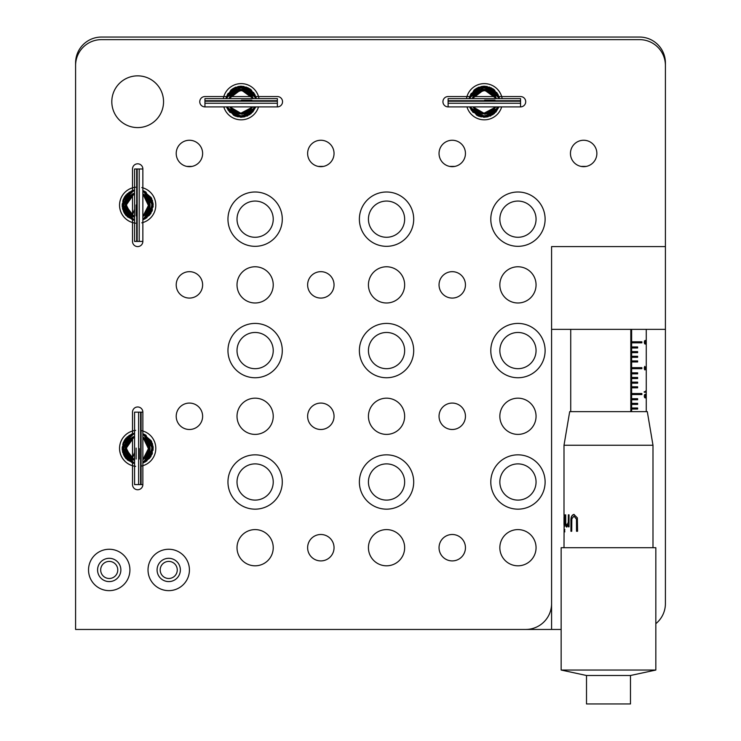 <?xml version="1.0" encoding="UTF-8"?>
<svg xmlns="http://www.w3.org/2000/svg" width="741" height="741" viewBox="0 0 741 741"><rect width="100%" height="100%" fill="white"/><g stroke="black" fill="none" stroke-linecap="round" stroke-linejoin="round"><path stroke-width="1.11" d="M227.959 481.993A27.167 27.167 0 0 1 255.126 454.835A27.167 27.167 0 0 1 282.284 481.993A27.167 27.167 0 0 1 255.126 509.16A27.167 27.167 0 0 1 227.959 481.993M359.376 481.993A27.167 27.167 0 0 1 386.543 454.835A27.167 27.167 0 0 1 413.7 481.993A27.167 27.167 0 0 1 386.543 509.16A27.167 27.167 0 0 1 359.376 481.993M490.792 481.993A27.167 27.167 0 0 1 517.95 454.835A27.167 27.167 0 0 1 545.117 481.993A27.167 27.167 0 0 1 517.95 509.16A27.167 27.167 0 0 1 490.792 481.993M490.792 350.576A27.167 27.167 0 0 1 517.95 323.419A27.167 27.167 0 0 1 545.117 350.576A27.167 27.167 0 0 1 517.95 377.743A27.167 27.167 0 0 1 490.792 350.576M359.376 350.576A27.167 27.167 0 0 1 386.543 323.419A27.167 27.167 0 0 1 413.7 350.576A27.167 27.167 0 0 1 386.543 377.743A27.167 27.167 0 0 1 359.376 350.576M227.959 350.576A27.167 27.167 0 0 1 255.126 323.419A27.167 27.167 0 0 1 282.284 350.576A27.167 27.167 0 0 1 255.126 377.743A27.167 27.167 0 0 1 227.959 350.576M227.959 219.169A27.167 27.167 0 0 1 255.126 192.002A27.167 27.167 0 0 1 282.284 219.169A27.167 27.167 0 0 1 255.126 246.327A27.167 27.167 0 0 1 227.959 219.169M359.376 219.169A27.167 27.167 0 0 1 386.543 192.002A27.167 27.167 0 0 1 413.7 219.169A27.167 27.167 0 0 1 386.543 246.327A27.167 27.167 0 0 1 359.376 219.169M490.792 219.169A27.167 27.167 0 0 1 517.95 192.002A27.167 27.167 0 0 1 545.117 219.169A27.167 27.167 0 0 1 517.95 246.327A27.167 27.167 0 0 1 490.792 219.169M368.434 416.285A18.108 18.108 0 0 1 386.543 398.176A18.108 18.108 0 0 1 404.651 416.285A18.108 18.108 0 0 1 386.543 434.393A18.108 18.108 0 0 1 368.434 416.285M237.018 547.701A18.108 18.108 0 0 1 255.126 529.593A18.108 18.108 0 0 1 273.234 547.701A18.108 18.108 0 0 1 255.126 565.809A18.108 18.108 0 0 1 237.018 547.701M368.434 547.701A18.108 18.108 0 0 1 386.543 529.593A18.108 18.108 0 0 1 404.651 547.701A18.108 18.108 0 0 1 386.543 565.809A18.108 18.108 0 0 1 368.434 547.701M499.842 547.701A18.108 18.108 0 0 1 517.95 529.593A18.108 18.108 0 0 1 536.058 547.701A18.108 18.108 0 0 1 517.95 565.809A18.108 18.108 0 0 1 499.842 547.701M237.018 416.285A18.108 18.108 0 0 1 255.126 398.176A18.108 18.108 0 0 1 273.234 416.285A18.108 18.108 0 0 1 255.126 434.393A18.108 18.108 0 0 1 237.018 416.285M499.842 416.285A18.108 18.108 0 0 1 517.95 398.176A18.108 18.108 0 0 1 536.058 416.285A18.108 18.108 0 0 1 517.95 434.393A18.108 18.108 0 0 1 499.842 416.285M237.018 284.877A18.108 18.108 0 0 1 255.126 266.769A18.108 18.108 0 0 1 273.234 284.877A18.108 18.108 0 0 1 255.126 302.986A18.108 18.108 0 0 1 237.018 284.877M368.434 284.877A18.108 18.108 0 0 1 386.543 266.769A18.108 18.108 0 0 1 404.651 284.877A18.108 18.108 0 0 1 386.543 302.986A18.108 18.108 0 0 1 368.434 284.877M499.842 284.877A18.108 18.108 0 0 1 517.95 266.769A18.108 18.108 0 0 1 536.058 284.877A18.108 18.108 0 0 1 517.95 302.986A18.108 18.108 0 0 1 499.842 284.877M202.626 153.461A13.208 13.208 0 0 0 189.418 140.253A13.208 13.208 0 0 0 176.21 153.461A13.208 13.208 0 0 0 189.418 166.669A13.208 13.208 0 0 0 202.626 153.461M334.043 153.461A13.208 13.208 0 0 0 320.834 140.253A13.208 13.208 0 0 0 307.626 153.461A13.208 13.208 0 0 0 320.834 166.669A13.208 13.208 0 0 0 334.043 153.461M465.45 153.461A13.208 13.208 0 0 0 452.242 140.253A13.208 13.208 0 0 0 439.043 153.461A13.208 13.208 0 0 0 452.242 166.669A13.208 13.208 0 0 0 465.45 153.461M596.866 153.461A13.208 13.208 0 0 0 583.658 140.253A13.208 13.208 0 0 0 570.45 153.461A13.208 13.208 0 0 0 583.658 166.669A13.208 13.208 0 0 0 596.866 153.461M202.626 284.877A13.208 13.208 0 0 0 189.418 271.669A13.208 13.208 0 0 0 176.21 284.877A13.208 13.208 0 0 0 189.418 298.077A13.208 13.208 0 0 0 202.626 284.877A13.208 13.208 0 0 1 189.418 298.077A13.208 13.208 0 0 1 176.21 284.877A13.208 13.208 0 0 1 189.418 271.669A13.208 13.208 0 0 1 202.626 284.877M334.043 284.877A13.208 13.208 0 0 0 320.834 271.669A13.208 13.208 0 0 0 307.626 284.877A13.208 13.208 0 0 0 320.834 298.077A13.208 13.208 0 0 0 334.043 284.877A13.208 13.208 0 0 1 320.834 298.077A13.208 13.208 0 0 1 307.626 284.877A13.208 13.208 0 0 1 320.834 271.669A13.208 13.208 0 0 1 334.043 284.877M465.45 284.877A13.208 13.208 0 0 0 452.242 271.669A13.208 13.208 0 0 0 439.043 284.877A13.208 13.208 0 0 0 452.242 298.077A13.208 13.208 0 0 0 465.45 284.877A13.208 13.208 0 0 1 452.242 298.077A13.208 13.208 0 0 1 439.043 284.877A13.208 13.208 0 0 1 452.242 271.669A13.208 13.208 0 0 1 465.45 284.877M202.626 416.285A13.208 13.208 0 0 0 189.418 403.076A13.208 13.208 0 0 0 176.21 416.285A13.208 13.208 0 0 0 189.418 429.493A13.208 13.208 0 0 0 202.626 416.285A13.208 13.208 0 0 1 189.418 429.493A13.208 13.208 0 0 1 176.21 416.285A13.208 13.208 0 0 1 189.418 403.076A13.208 13.208 0 0 1 202.626 416.285M334.043 416.285A13.208 13.208 0 0 0 320.834 403.076A13.208 13.208 0 0 0 307.626 416.285A13.208 13.208 0 0 0 320.834 429.493A13.208 13.208 0 0 0 334.043 416.285A13.208 13.208 0 0 1 320.834 429.493A13.208 13.208 0 0 1 307.626 416.285A13.208 13.208 0 0 1 320.834 403.076A13.208 13.208 0 0 1 334.043 416.285M465.45 416.285A13.208 13.208 0 0 0 452.242 403.076A13.208 13.208 0 0 0 439.043 416.285A13.208 13.208 0 0 0 452.242 429.493A13.208 13.208 0 0 0 465.45 416.285A13.208 13.208 0 0 1 452.242 429.493A13.208 13.208 0 0 1 439.043 416.285A13.208 13.208 0 0 1 452.242 403.076A13.208 13.208 0 0 1 465.45 416.285M334.043 547.701A13.208 13.208 0 0 0 320.834 534.493A13.208 13.208 0 0 0 307.626 547.701A13.208 13.208 0 0 0 320.834 560.909A13.208 13.208 0 0 0 334.043 547.701A13.208 13.208 0 0 1 320.834 560.909A13.208 13.208 0 0 1 307.626 547.701A13.208 13.208 0 0 1 320.834 534.493A13.208 13.208 0 0 1 334.043 547.701M465.45 547.701A13.208 13.208 0 0 0 452.242 534.493A13.208 13.208 0 0 0 439.043 547.701A13.208 13.208 0 0 0 452.242 560.909A13.208 13.208 0 0 0 465.45 547.701A13.208 13.208 0 0 1 452.242 560.909A13.208 13.208 0 0 1 439.043 547.701A13.208 13.208 0 0 1 452.242 534.493A13.208 13.208 0 0 1 465.45 547.701M199.764 101.721A5.178 5.178 0 0 0 204.942 106.899L277.375 106.899A5.178 5.178 0 0 0 282.543 101.721A5.178 5.178 0 0 0 277.375 96.552L258.507 96.552A18.108 18.108 0 0 1 258.998 98.618A18.108 18.108 0 0 0 223.319 98.618A18.108 18.108 0 0 1 223.801 96.552L204.942 96.552A5.178 5.178 0 0 0 199.764 101.721M469.692 96.552L466.969 96.552A18.108 18.108 0 0 0 466.487 98.618A18.108 18.108 0 0 1 466.969 96.552L448.11 96.552A5.178 5.178 0 0 0 442.933 101.721A5.178 5.178 0 0 0 448.11 106.899L520.543 106.899A5.178 5.178 0 0 0 525.712 101.721A5.178 5.178 0 0 0 520.543 96.552L501.676 96.552A18.108 18.108 0 0 1 502.166 98.618A18.108 18.108 0 0 0 501.676 96.552L498.962 96.552M180.359 569.949A11.643 11.643 0 0 0 168.726 558.306A11.643 11.643 0 0 0 157.083 569.949A11.643 11.643 0 0 0 168.726 581.592A11.643 11.643 0 0 0 180.359 569.949M189.418 569.949A20.692 20.692 0 0 0 168.726 549.257A20.692 20.692 0 0 0 148.024 569.949A20.692 20.692 0 0 0 168.726 590.642A20.692 20.692 0 0 0 189.418 569.949M120.866 569.949A11.643 11.643 0 0 0 109.223 558.306A11.643 11.643 0 0 0 97.58 569.949A11.643 11.643 0 0 0 109.223 581.592A11.643 11.643 0 0 0 120.866 569.949M129.916 569.949A20.692 20.692 0 0 0 109.223 549.257A20.692 20.692 0 0 0 88.531 569.949A20.692 20.692 0 0 0 109.223 590.642A20.692 20.692 0 0 0 129.916 569.949M135.612 223.189A18.108 18.108 0 0 1 135.612 187.204M141.818 187.566A18.108 18.108 0 0 1 141.818 222.828M135.612 466.358A18.108 18.108 0 0 1 135.612 430.373M141.818 430.734A18.108 18.108 0 0 1 141.818 465.996M466.969 96.552A18.108 18.108 0 0 1 501.676 96.552M111.808 101.721A25.87 25.87 0 0 1 137.678 75.851A25.87 25.87 0 0 1 163.548 101.721A25.87 25.87 0 0 1 137.678 127.591A25.87 25.87 0 0 1 111.808 101.721M132.509 465.719L132.509 484.586A5.178 5.178 0 0 0 137.678 489.755A5.178 5.178 0 0 0 142.856 484.586L142.856 412.153A5.178 5.178 0 0 0 137.678 406.976A5.178 5.178 0 0 0 132.509 412.153L132.509 431.012A18.108 18.108 0 0 0 132.509 465.719L132.509 463.005M258.507 106.899A18.108 18.108 0 0 1 223.801 106.899M132.509 222.55L132.509 241.418A5.178 5.178 0 0 0 137.678 246.586A5.178 5.178 0 0 0 142.856 241.418L142.856 168.985A5.178 5.178 0 0 0 137.678 163.807A5.178 5.178 0 0 0 132.509 168.985L132.509 187.844A18.108 18.108 0 0 0 132.509 222.55L132.509 219.836M501.676 106.899A18.108 18.108 0 0 1 466.969 106.899M75.591 629.452L75.591 65.504A25.87 25.87 0 0 1 101.461 39.634L639.539 39.634A25.87 25.87 0 0 1 665.409 65.504L665.409 246.586L551.582 246.586L551.582 603.582A25.87 25.87 0 0 1 525.712 629.452L75.591 629.452M255.126 368.685A18.108 18.108 0 0 1 237.018 350.576A18.108 18.108 0 0 1 255.126 332.468A18.108 18.108 0 0 1 273.234 350.576A18.108 18.108 0 0 1 255.126 368.685M255.126 500.101A18.108 18.108 0 0 1 237.018 481.993A18.108 18.108 0 0 1 255.126 463.885A18.108 18.108 0 0 1 273.234 481.993A18.108 18.108 0 0 1 255.126 500.101M386.543 500.101A18.108 18.108 0 0 1 368.434 481.993A18.108 18.108 0 0 1 386.543 463.885A18.108 18.108 0 0 1 404.651 481.993A18.108 18.108 0 0 1 386.543 500.101M517.95 500.101A18.108 18.108 0 0 1 499.842 481.993A18.108 18.108 0 0 1 517.95 463.885A18.108 18.108 0 0 1 536.058 481.993A18.108 18.108 0 0 1 517.95 500.101M517.95 368.685A18.108 18.108 0 0 1 499.842 350.576A18.108 18.108 0 0 1 517.95 332.468A18.108 18.108 0 0 1 536.058 350.576A18.108 18.108 0 0 1 517.95 368.685M386.543 368.685A18.108 18.108 0 0 1 368.434 350.576A18.108 18.108 0 0 1 386.543 332.468A18.108 18.108 0 0 1 404.651 350.576A18.108 18.108 0 0 1 386.543 368.685M255.126 237.277A18.108 18.108 0 0 1 237.018 219.169A18.108 18.108 0 0 1 255.126 201.061A18.108 18.108 0 0 1 273.234 219.169A18.108 18.108 0 0 1 255.126 237.277M386.543 237.277A18.108 18.108 0 0 1 368.434 219.169A18.108 18.108 0 0 1 386.543 201.061A18.108 18.108 0 0 1 404.651 219.169A18.108 18.108 0 0 1 386.543 237.277M517.95 237.277A18.108 18.108 0 0 1 499.842 219.169A18.108 18.108 0 0 1 517.95 201.061A18.108 18.108 0 0 1 536.058 219.169A18.108 18.108 0 0 1 517.95 237.277M189.418 166.669A13.208 13.208 0 0 1 186.751 166.392L192.086 166.392A13.208 13.208 0 0 1 189.418 166.669M320.834 166.669A13.208 13.208 0 0 1 318.158 166.392L323.502 166.392A13.208 13.208 0 0 1 320.834 166.669M452.242 166.669A13.208 13.208 0 0 1 449.574 166.392L454.918 166.392A13.208 13.208 0 0 1 452.242 166.669M580.99 166.392A13.208 13.208 0 0 0 586.326 166.392L580.99 166.392M75.591 510.447L75.591 62.92A25.87 25.87 0 0 1 101.461 37.05L639.539 37.05A25.87 25.87 0 0 1 665.409 62.92L665.409 329.365L551.582 329.365L551.582 629.452L225.635 629.452M142.856 431.012A18.108 18.108 0 0 1 142.856 465.719M142.856 187.844A18.108 18.108 0 0 1 142.856 222.55M655.831 623.672A25.87 25.87 0 0 0 665.409 603.582L665.409 329.365M551.582 629.452L561.15 629.452M665.409 246.586L551.582 246.586L551.582 329.365M168.726 578.489A8.54 8.54 0 0 1 160.186 569.949A8.54 8.54 0 0 1 168.726 561.409A8.54 8.54 0 0 1 177.256 569.949A8.54 8.54 0 0 1 168.726 578.489M109.223 578.489A8.54 8.54 0 0 1 100.683 569.949A8.54 8.54 0 0 1 109.223 561.409A8.54 8.54 0 0 1 117.763 569.949A8.54 8.54 0 0 1 109.223 578.489M630.813 329.365L630.813 411.635M631.638 411.635L631.638 409.041L637.63 409.041L637.63 408.013L631.638 408.013L631.638 404.391L637.63 404.391L637.63 403.354L631.638 403.354L631.638 399.732L637.63 399.732L637.63 398.695L631.638 398.695L631.638 394.555L641.882 394.555L641.882 393.527L631.638 393.527L631.638 387.83L637.63 387.83L637.63 386.802L631.638 386.802L631.638 383.18L637.63 383.18L637.63 382.143L631.638 382.143L631.638 378.521L637.63 378.521L637.63 377.484L631.638 377.484L631.638 373.862L637.63 373.862L637.63 372.825L631.638 372.825L631.638 368.685L641.882 368.685L641.882 367.656L631.638 367.656L631.638 361.96L637.63 361.96L637.63 360.932L631.638 360.932L631.638 357.31L637.63 357.31L637.63 356.273L631.638 356.273L631.638 352.651L637.63 352.651L637.63 351.614L631.638 351.614L631.638 347.992L637.63 347.992L637.63 346.955L631.638 346.955L631.638 342.824L641.882 342.824L641.882 341.786L631.638 341.786L631.638 329.365M645.198 397.973L644.188 396.083L645.198 394.249L645.92 396.083L645.198 397.973M645.198 344.13L644.188 342.24L645.198 340.406L645.92 342.24L645.198 344.13M645.198 366.906L645.893 367.471L645.893 369.713L645.411 367.555L644.892 369.926L644.188 368.018L644.763 366.35L644.902 369.435L645.198 366.906M645.772 391.72L645.772 390.877L645.893 392.211L644.244 392.211L644.244 391.72L645.772 391.72M631.638 409.041L631.332 329.365M631.332 411.635L631.332 409.041M640.613 342.824L640.613 341.786M634.824 347.992L634.824 346.955M634.824 352.651L634.824 351.614M634.824 357.31L634.824 356.273M634.824 361.96L634.824 360.932M640.613 368.685L640.613 367.656M634.824 373.862L634.824 372.825M634.824 378.521L634.824 377.484M634.824 383.18L634.824 382.143M634.824 387.83L634.824 386.802M640.613 394.555L640.613 393.527M634.824 399.732L634.824 398.695M634.824 404.391L634.824 403.354M634.824 409.041L634.824 408.013M644.485 343.639L645.198 343.639L645.92 342.24M645.809 342.259L645.198 340.897L644.401 342.259L645.198 343.639M645.254 367.471L645.893 367.471M644.42 369.435L644.902 369.435M645.809 396.102L645.198 394.74L644.401 396.102L644.744 397.269L645.198 397.482L645.809 396.102M644.485 397.482L645.198 397.482M628.683 675.496L586.502 675.496L586.502 703.95L630.48 703.95L630.48 675.496L628.683 675.496M561.15 670.04L561.15 547.701L655.831 547.701L655.831 670.04L561.15 670.04L586.502 675.496M576.526 531.26L576.479 519.228L573.951 516.088L571.83 518.867L571.737 531.26L570.931 531.26L570.931 521.331C570.69 517.348 571.682 515.041 573.904 514.411L577.35 517.876L577.563 531.26L576.526 531.26M568.375 526.832L568.375 524.665L566.615 527.046C565.605 526.527 565.17 524.498 565.318 520.96L565.689 514.828L565.744 523.211L566.698 525.573L568.273 522.386L568.375 514.828L569.032 514.828L569.032 526.832L568.375 526.832M564.346 530.621L564.54 531.89L564.799 529.361M564.429 526.832L564.661 514.828L564.429 526.832M564.021 525.11L564.021 516.533M564.142 514.615L564.003 547.701M564.003 445.258L569.69 411.635L647.301 411.635L652.988 445.258L564.003 445.258L564.003 515.514M576.711 531.26L576.665 519.228L573.951 516.088M571.144 531.26L571.144 521.331C570.903 517.348 571.895 515.041 574.108 514.411M568.606 526.832L568.375 524.665M566.856 527.046C565.855 526.527 565.429 524.498 565.568 520.96L565.689 514.828M566.698 525.573L568.514 522.386L568.606 514.828M564.799 531.89L564.605 530.621M497.23 106.899A4.14 4.14 0 0 1 494.21 106.973L493.997 106.899M484.595 100.174L495.025 100.174M484.049 103.277L495.025 103.277M254.061 106.899A4.14 4.14 0 0 1 251.042 106.973L250.829 106.899M241.427 100.174L251.857 100.174M240.881 103.277L251.857 103.277M134.575 220.253A4.14 4.14 0 0 1 132.426 215.085L134.575 209.184M139.234 205.47L139.234 215.9M136.131 204.924L136.131 215.9M134.575 463.421A4.14 4.14 0 0 1 132.426 458.253L134.575 452.353M139.234 448.638L139.234 459.068M136.131 448.092L136.131 459.068M448.11 100.72L448.11 98.618L520.543 98.618L520.543 100.72L448.11 100.72L448.11 101.211L520.543 101.211L520.543 100.72M448.11 106.899L448.11 103.258L520.543 103.258L520.543 101.211M520.543 106.899L520.543 103.258L448.11 103.258L448.11 101.211M204.942 100.72L204.942 98.618L277.375 98.618L277.375 100.72L204.942 100.72L204.942 101.211L277.375 101.211L277.375 100.72M204.942 106.899L204.942 103.258L277.375 103.258L277.375 101.211M277.375 106.899L277.375 103.258L204.942 103.258L204.942 101.211M138.613 484.586L134.575 484.586L134.575 412.153L138.613 412.153L138.613 484.586L140.595 484.586L140.595 412.153L138.613 412.153M142.856 484.586L141.086 484.586L141.086 412.153L140.595 412.153M142.856 412.153L141.086 412.153M141.086 484.586L140.595 484.586M136.677 241.418L134.575 241.418L134.575 168.985L136.677 168.985L136.677 241.418L137.168 241.418L137.168 168.985L136.677 168.985M142.856 241.418L139.215 241.418L139.215 168.985L137.168 168.985M142.856 168.985L139.215 168.985L139.215 241.418L137.168 241.418M644.457 340.897L645.198 340.897M644.457 394.74L645.198 394.74M132.426 215.085L134.575 215.863M132.426 458.253L134.575 459.031M570.727 329.365L570.727 411.635M646.263 329.365L646.263 411.635M564.003 517.366L564.003 524.304M652.988 445.258L652.988 547.701M630.48 675.496L655.831 670.04M496.35 98.618L484.642 89.309L472.295 98.618L474.064 94.728L486.485 89.494L496.35 98.618L489.292 90.346L478.371 90.819L472.304 98.618L481.798 89.568L490.903 91.189L496.35 98.618L487.374 89.689L477.973 91.05L472.304 98.618L479.631 90.226L490.792 91.124L496.35 98.618L495.294 95.904L482.826 89.392L472.304 98.618L483.975 89.309L496.35 98.618L485.531 89.365L473.11 96.376L472.304 98.618L474.861 93.681L487.152 89.633L496.35 98.618L488.708 90.106L477.269 91.504L472.304 98.618L480.159 90.022L490.172 90.773L496.35 98.618L483.54 89.328L472.304 98.618L477.834 91.134L487.059 89.605L496.35 98.618L493.413 93.264L481.261 89.689L472.304 98.618L484.327 89.309L496.35 98.618M473.036 106.899L484.281 114.142L495.609 106.899L493.478 110.103L482.354 113.984L473.036 106.899L480.196 113.429L489.921 112.808L495.46 107.223L485.485 114.086L473.036 106.899L482.493 114.003L495.46 107.223L485.92 114.04L474.907 109.816L473.036 106.899L484.373 114.142L495.46 107.223L491.218 112.048L480.9 113.66L473.036 106.899L484.299 114.142L495.609 106.899L492.969 110.641L482.002 113.919L473.036 106.899L479.825 113.299L489.199 113.141L495.46 107.223L485.059 114.114L473.036 106.899L482.511 114.003L495.46 107.223L487.309 113.781L476.972 111.734L473.036 106.899L484.345 114.142L495.609 106.899L484.327 114.142L473.036 106.899M498.952 106.899L484.336 117.245L469.692 106.899L471.498 110.465L486.355 117.106L498.952 106.899L490.875 115.791L478.806 116.235L469.692 106.899L483.354 117.217L492.895 114.66L498.962 106.899L490.199 116.087L477.945 115.874L469.692 106.899L480.14 116.67L494.201 113.688L498.952 106.899L484.281 117.245L469.692 106.899L484.327 117.245L498.952 106.899L484.373 117.245L469.692 106.899L472.953 112.289L487.541 116.911L498.962 106.899L490.514 115.957L478.056 115.92L469.692 106.899L476.898 115.355L487.967 116.809L498.952 106.899L495.849 112.113L481.242 116.939L469.692 106.899L484.308 117.245L498.962 106.899L484.336 117.245L469.692 106.899L470.202 108.158L485.077 117.226L498.962 106.899M469.118 98.618L474.101 90.05L483.141 86.243L492.709 88.661L498.897 96.376L499.536 98.618L494.201 89.744L479.103 87.105L469.118 98.618L476.583 88.272L489.356 87.04L499.527 98.618L493.858 89.476L483.558 86.215L474.203 89.948L469.118 98.618L477.806 87.633L491.366 87.892L499.527 98.618L487.133 86.456L471.193 93.449L469.118 98.618L469.553 96.96L475.546 88.92L485.17 86.225L494.423 89.939L499.527 98.618L499.175 97.228L493.274 89.04L483.604 86.215L474.268 89.893L469.118 98.618L480.983 86.567L496.84 92.551L499.527 98.618L493.061 88.901L478.445 87.355L469.118 98.618L482.058 86.364L493.256 89.031L499.527 98.618L490.811 87.623L476.713 88.198L469.118 98.618L470.665 94.348L486.605 86.373L499.527 98.618L494.108 89.67L484.336 86.197L474.555 89.661L469.118 98.618L481.872 86.391L497.832 94.079L499.527 98.618L494.052 89.624L484.243 86.197L474.536 89.68L469.118 98.618M229.136 98.618L241.158 89.309L253.181 98.618L250.245 93.264L238.093 89.689L229.136 98.618L234.665 91.134L243.891 89.605L253.181 98.618L240.38 89.328L229.136 98.618L236.99 90.022L247.003 90.773L253.181 98.618L245.54 90.106L234.11 91.504L229.136 98.618L231.692 93.681L243.993 89.633L253.181 98.618L242.363 89.365L229.942 96.376L229.136 98.618L240.806 89.309L253.181 98.618L252.125 95.904L239.658 89.392L229.136 98.618L236.462 90.226L247.624 91.124L253.181 98.618L244.215 89.689L234.804 91.05L229.136 98.618L238.63 89.568L247.735 91.189L253.181 98.618L246.123 90.346L235.212 90.819L229.136 98.618L230.896 94.728L243.317 89.494L253.181 98.618L241.473 89.309L229.126 98.618M229.867 106.899L241.112 114.142L252.44 106.899L250.31 110.103L239.186 113.984L229.867 106.899L237.027 113.429L246.753 112.808L252.292 107.223L242.316 114.086L229.867 106.899L239.324 114.003L252.292 107.223L242.752 114.04L231.738 109.816L229.867 106.899L241.205 114.142L252.292 107.223L248.05 112.048L237.731 113.66L229.867 106.899L241.131 114.142L252.44 106.899L249.8 110.641L238.834 113.919L229.867 106.899L236.657 113.299L246.031 113.141L252.292 107.223L241.89 114.114L229.867 106.899L239.343 114.003L252.292 107.223L244.141 113.781L233.804 111.734L229.867 106.899L241.186 114.142L252.44 106.899L241.158 114.142L229.867 106.899M255.793 106.899L241.168 117.245L226.524 106.899L228.33 110.465L243.187 117.106L255.793 106.899L247.707 115.791L235.647 116.235L226.524 106.899L240.186 117.217L249.726 114.66L255.793 106.899L247.031 116.087L234.777 115.874L226.524 106.899L236.972 116.67L251.042 113.688L255.793 106.899L241.112 117.245L226.524 106.899L241.158 117.245L255.793 106.899L241.205 117.245L226.524 106.899L229.784 112.289L244.373 116.911L255.793 106.899L247.355 115.957L234.888 115.92L226.524 106.899L233.73 115.355L244.799 116.809L255.793 106.899L252.69 112.113L238.074 116.939L226.524 106.899L241.14 117.245L255.793 106.899L241.168 117.245L226.524 106.899L227.033 108.158L241.909 117.226L255.793 106.899M225.949 98.618L230.933 90.05L239.973 86.243L249.541 88.661L255.728 96.376L256.367 98.618L251.032 89.744L235.944 87.105L225.949 98.618L233.415 88.272L246.188 87.04L256.367 98.618L250.69 89.476L240.39 86.215L231.035 89.948L225.949 98.618L234.638 87.633L248.198 87.892L256.367 98.618L243.965 86.456L228.024 93.449L225.949 98.618L226.385 96.96L232.378 88.92L242.001 86.225L251.255 89.939L256.367 98.618L256.015 97.228L250.106 89.04L240.436 86.215L231.099 89.893L225.949 98.618L237.815 86.567L253.672 92.551L256.358 98.618L243.437 86.373L227.496 94.348L225.949 98.618L235.277 87.355L249.902 88.901L256.367 98.618L250.097 89.031L238.889 86.364L225.949 98.618L233.545 88.198L247.642 87.623L256.367 98.618L250.94 89.67L241.168 86.197L231.396 89.661L225.949 98.618L238.704 86.391L254.663 94.079L256.367 98.618L250.884 89.624L241.075 86.197L231.368 89.68L225.949 98.618M142.856 216.483L150.099 205.22L142.856 193.91L144.671 194.939L150.053 206.276L142.856 216.483L149.45 209.138L148.58 199.246L142.856 193.91L149.839 202.673L142.856 216.483L149.719 208.249L142.856 193.91L149.552 201.543L148.274 211.667L142.856 216.483L150.09 204.794L142.856 193.91L150.099 205.183L142.856 216.483L150.099 205.322L142.856 193.91L145.718 195.735L149.969 206.952L142.856 216.483L149.645 208.527L147.904 198.143L142.856 193.91L149.376 201.033L149.117 210.046L142.856 216.483L150.071 204.414L142.856 193.91L149.793 207.934L142.856 216.483L146.144 214.288L149.932 203.201L142.856 193.91L150.099 205.192L142.856 216.483M134.575 193.179L125.275 204.562L133.399 216.854L134.575 217.224L129.295 214.353L125.646 202.154L134.575 193.179L126.387 200.042L126.6 210.796L132.185 216.335L125.322 206.359L134.575 193.179L125.396 203.367L132.185 216.335L125.368 206.795L129.582 195.781L134.575 193.179L132.167 194.068L125.266 205.248L132.185 216.335L127.35 212.093L126.09 200.728L134.575 193.179L125.266 204.988L134.575 217.224L128.767 213.843L125.729 201.811L134.575 193.179L126.554 199.681L126.257 210.074L132.185 216.335L125.285 205.933L134.575 193.179L125.396 203.386L132.185 216.335L125.627 208.184L127.674 197.847L134.575 193.179L125.266 205.201L134.575 217.224L125.266 205.201L134.575 193.179M134.575 220.401L125.887 215.288L122.182 205.998L124.933 196.346L133.019 190.391L134.575 189.983L128.934 192.373L122.469 208.286L134.575 220.401L124.099 212.713L123.173 199.681L134.575 189.992L125.979 195.003L122.191 204.229L125.368 214.649L134.575 220.401L123.312 211.074L124.006 197.847L134.575 189.992L123.052 199.996L125.711 215.085L134.575 220.401L132.519 219.836L124.701 213.704L122.2 204.099L125.979 195.003L134.575 189.992L125.627 195.42L122.163 205.201L125.627 214.973L134.575 220.401L125.961 215.372L122.191 206.248L124.738 196.624L132.62 190.52L134.575 189.992L127.109 193.827L122.756 209.453L134.575 220.41L123.914 212.371L123.478 198.931L134.575 189.992L124.599 196.837L122.589 208.842L134.575 220.401L127.285 216.724L122.719 201.08L134.575 189.992L125.627 195.42L122.163 205.201L125.646 215.001L134.575 220.401L125.97 215.39L122.2 206.267L124.701 196.689L132.5 190.567L134.575 189.992L131.24 191.076L122.265 207.008L134.575 220.401M142.856 190.567L153.202 205.072L142.856 219.836L149.654 215.075L152.627 201.006L142.856 190.567L151.636 198.412L152.359 210.231L142.856 219.836L150.562 213.853L153.183 204.433L142.856 190.567L151.766 198.681L151.97 211.259L142.856 219.836L153.1 206.961L145.949 192.067L142.856 190.567L153.202 205.201L142.856 219.827L153.202 205.183L142.856 190.567L153.035 202.904L146.857 217.715L142.856 219.827L150.506 213.936L152.414 200.329L142.856 190.567L153.035 202.932L150.969 213.223L142.856 219.836L152.201 210.685L151.21 197.588L142.856 190.567L145.06 191.539L153.155 206.433L142.856 219.827L153.202 205.201L142.856 190.567L153.137 203.803L145.329 218.706L142.856 219.836L153.202 205.118L142.856 190.567M142.856 459.652L150.099 448.379L142.856 437.079L144.671 438.107L150.053 449.444L142.856 459.652L149.45 452.306L148.58 442.414L142.856 437.079L149.839 445.841L142.856 459.652L149.719 451.417L142.856 437.079L149.552 444.711L148.274 454.835L142.856 459.652L150.09 447.962L142.856 437.079L150.099 448.351L142.856 459.652L150.099 448.49L142.856 437.079L145.718 438.904L149.969 450.12L142.856 459.652L149.645 451.695L147.904 441.312L142.856 437.079L149.376 444.202L149.117 453.214L142.856 459.652L150.071 447.583L142.856 437.079L149.793 451.102L142.856 459.652L146.144 457.456L149.932 446.369L142.856 437.079L150.099 448.361L142.856 459.652M134.575 436.347L125.275 447.731L133.399 460.022L134.575 460.393L129.295 457.521L125.646 445.322L134.575 436.347L126.387 443.211L126.6 453.964L132.185 459.503L125.322 449.528L134.575 436.347L125.396 446.536L132.185 459.503L125.368 449.963L129.582 438.95L134.575 436.347L132.167 437.236L125.266 448.416L132.185 459.503L127.35 455.261L126.09 443.896L134.575 436.338L125.266 448.157L134.575 460.393L128.767 457.012L125.729 444.98L134.575 436.338L126.554 442.849L126.257 453.242L132.185 459.503L125.285 449.102L134.575 436.347L125.396 446.554L132.185 459.503L125.627 451.343L127.674 441.015L134.575 436.338L125.266 448.37L134.575 460.383L125.266 448.37L134.575 436.347M134.575 463.57L125.887 458.457L122.182 449.166L124.933 439.515L133.019 433.559L134.575 433.152L128.934 435.541L122.469 451.454L134.575 463.57L124.099 455.882L123.173 442.849L134.575 433.161L125.979 438.172L122.191 447.388L125.368 457.818L134.575 463.57L123.312 454.242L124.006 441.015L134.575 433.161L123.052 443.164L125.711 458.244L134.575 463.57L132.519 463.005L124.701 456.873L122.2 447.268L125.979 438.172L134.575 433.161L125.627 438.589L122.163 448.37L125.627 458.142L134.575 463.57L125.961 458.54L122.191 449.407L124.738 439.793L132.62 433.689L134.575 433.161L127.109 436.995L122.756 452.621L134.575 463.57L123.914 455.539L123.478 442.099L134.575 433.161L124.599 440.006L122.589 452.01L134.575 463.57L127.285 459.892L122.719 444.248L134.575 433.161L125.627 438.589L122.163 448.37L125.646 458.17L134.575 463.57L125.97 458.549L122.2 449.435L124.701 439.858L132.5 433.735L134.575 433.152L131.24 434.245L122.265 450.176L134.575 463.57M142.856 433.735L153.202 448.231L142.856 462.995L149.654 458.234L152.627 444.174L142.856 433.735L151.636 441.58L152.359 453.399L142.856 462.995L150.562 457.021L153.183 447.601L142.856 433.735L151.766 441.849L151.97 454.428L142.856 462.995L153.1 450.12L145.949 435.236L142.856 433.735L153.202 448.37L142.856 462.995L153.202 448.351L142.856 433.735L153.035 446.073L146.857 460.883L142.856 462.995L150.506 457.104L152.414 443.498L142.856 433.735L153.035 446.101L150.969 456.391L142.856 462.995L152.201 453.853L151.21 440.756L142.856 433.735L145.06 434.708L153.155 449.592L142.856 462.995L153.202 448.37L142.856 433.735L153.137 446.971L145.329 461.875L142.856 462.995L153.202 448.277L142.856 433.735M132.509 214.871L132.509 193.91M132.509 190.557L132.509 187.844M132.509 458.04L132.509 437.079M132.509 433.726L132.509 431.012M495.609 96.552L473.036 96.552M223.801 96.552L226.524 96.552M229.867 96.552L252.44 96.552M255.793 96.552L258.507 96.552"/></g></svg>
